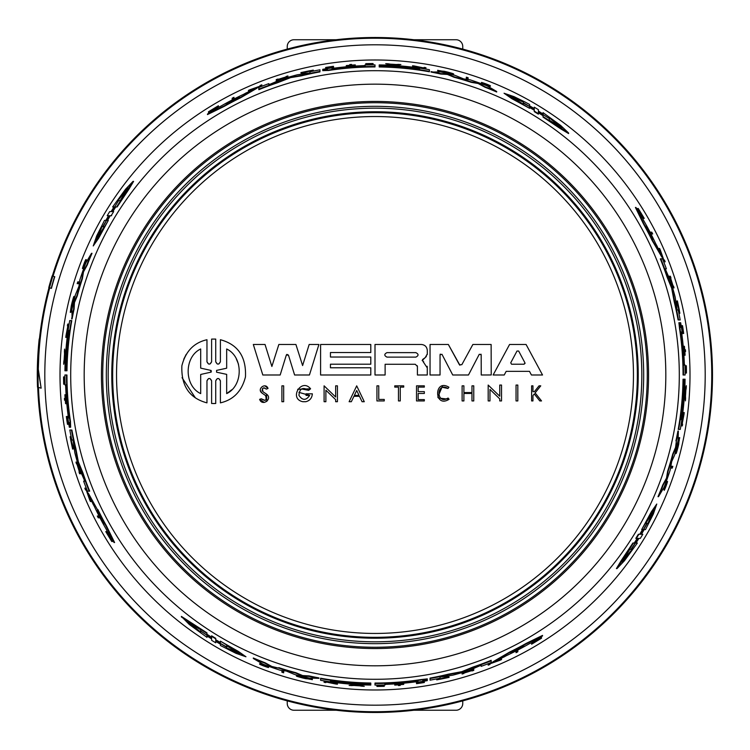 <?xml version="1.0" encoding="UTF-8"?>
<svg xmlns="http://www.w3.org/2000/svg" width="750" height="750" viewBox="0 0 750 750"><rect width="100%" height="100%" fill="white"/><g stroke="black" fill="none" stroke-linecap="round" stroke-linejoin="round"><path stroke-width="1.12" d="M517.819 400.931L516.047 400.931L516.047 385.059L517.819 385.059L517.819 400.931M516.047 385.059L517.819 385.059M200.691 368.128L200.691 348.975C184.041 356.784 183.938 385.8 200.691 393.609L200.691 374.456L210.769 372.206L210.769 370.378L200.691 368.128M210.769 372.206L211.444 371.822M211.266 370.575L210.769 370.378M216.572 370.397L216.572 372.188L226.669 374.372L226.669 393.609C243.328 385.697 243.431 356.887 226.669 348.975L226.669 368.212L216.572 370.397L226.669 368.212M211.613 339.084L215.728 339.084L215.728 361.791C217.266 364.847 218.822 364.847 220.397 361.781L220.397 339.722C238.022 344.484 246.375 356.869 245.466 376.894C241.819 391.2 233.456 399.853 220.397 402.863L220.397 380.803C218.831 377.738 217.275 377.738 215.728 380.803L215.728 403.5L211.613 403.5L211.613 380.784C210.047 377.738 208.5 377.738 206.962 380.784L206.962 402.863C189.384 398.175 181.031 385.8 181.884 365.728C185.55 351.366 193.912 342.694 206.962 339.722L206.962 361.791C208.491 364.847 210.037 364.847 211.613 361.791L211.613 339.084M206.962 361.791L208.528 363.994M210.009 364.003L211.613 361.791M195.422 397.913L182.044 377.691M183.713 359.316L186.159 354.422M211.613 380.784L210.009 378.581M208.537 378.591L206.962 380.784M200.691 348.975C184.041 356.775 183.938 385.809 200.691 393.609M216.572 372.188L226.669 374.372M226.669 393.609L231.656 389.822M238.5 364.209L236.316 358.875M215.728 361.791L217.312 364.003M218.784 364.012L220.397 361.781M220.397 339.722C238.022 344.494 246.375 356.878 245.466 376.894C241.819 391.191 233.466 399.853 220.397 402.863M220.397 380.803L218.794 378.581M217.322 378.591L215.728 380.803M214.35 403.566L213.45 403.566M461.822 364.706L472.866 344.484L491.128 344.484L491.231 374.962L481.247 374.991L481.172 354.759L479.259 354.291L468.478 374.991L452.728 374.991L441.956 354.291L440.044 354.759L440.044 374.991L430.05 374.991L430.05 344.484L448.35 344.484L459.394 364.706L461.822 364.706M448.35 344.484L459.919 365.25M440.278 354.094L440.044 354.759M491.231 374.962L481.247 374.991L481.172 354.759L479.259 354.291L468.478 374.991M481.172 354.759L480.975 354.159M309.159 344.484L318.928 344.484L309.441 374.991L294.6 374.991L288.45 355.097L286.312 355.097L280.172 374.991L262.809 374.991L253.322 344.484L265.041 344.484L271.875 366.459L278.841 344.484L295.922 344.484L302.606 365.559L309.159 344.484M271.875 366.459L278.841 344.484M294.6 374.991L288.45 355.097L286.95 354.394M286.688 354.544L286.312 355.097M421.359 344.484C424.959 344.831 426.938 346.809 427.303 350.428L427.303 353.897L425.269 357.572L422.578 359.531L423.038 361.519L427.275 367.913L427.275 374.991L417.413 374.991L417.413 366.431L415.275 364.284L385.116 364.284L385.116 374.991L375 374.991L375 344.484L421.359 344.484C424.959 344.831 426.938 346.809 427.303 350.428M415.275 364.284L385.116 364.284M417.413 366.431L417.309 365.775M415.875 357.113C418.762 355.631 418.762 354.131 415.875 352.631L386.972 352.631C384.084 354.122 384.084 355.622 386.972 357.113L415.875 357.113C418.762 355.631 418.762 354.131 415.875 352.631L386.972 352.631C384.084 354.122 384.084 355.622 386.972 357.113M423.038 361.519L423.722 361.809M427.172 366.291L427.275 367.913M426.347 356.494L422.128 360.553M427.303 353.897L427.172 354.731M320.587 344.484L370.791 344.484L370.791 352.547L330.45 352.547L330.45 357.028L370.791 357.028L370.791 364.2L330.45 364.2L330.45 367.781L370.791 367.781L370.791 374.991L320.587 374.991L320.587 344.484M370.791 352.547L330.45 352.547M370.791 364.2L330.45 364.2M526.087 344.484L542.531 374.991L531.431 374.991L529.481 371.344L506.175 371.344L504.234 374.991L493.134 374.991L509.569 344.484L526.087 344.484M518.672 351.047L516.994 351.047L510.722 362.831L511.556 364.219L524.109 364.219L524.944 362.831L518.672 351.047M525.028 363.506L524.944 362.831M529.481 371.344L506.175 371.344L504.234 374.991M516.994 351.047L510.722 362.831L511.556 364.219M309.656 395.409L306.038 395.409L306.038 393.816L312.347 393.816C312.009 398.053 309.834 400.688 305.822 401.709L302.794 401.709C288.544 398.681 301.453 377.559 310.584 388.791L308.663 390.328C302.747 386.794 299.503 388.481 298.95 395.381C302.522 400.631 306.094 400.641 309.656 395.409L298.922 392.362M308.663 390.328L301.556 388.959M297.666 389.288L310.584 388.791M306.038 393.816L312.347 393.816M499.744 396.225L499.744 385.059L501.525 385.059L501.525 400.931L499.744 400.931L499.744 398.869L489.975 389.438L489.975 400.931L488.184 400.931L488.184 385.059L499.744 396.225L488.184 385.059M499.744 385.059L501.525 385.059M335.653 385.837L337.425 385.837L337.425 401.709L335.653 401.709L335.653 399.647L325.884 390.216L325.884 401.709L324.094 401.709L324.094 385.837L335.653 397.003L335.653 385.837L337.425 385.837M335.653 399.647L325.884 390.216M359.475 396.291L353.925 396.291L351.337 401.709L349.116 401.709L356.7 385.847L364.284 401.709L362.062 401.709L359.475 396.291M349.116 401.709L356.7 385.847L364.284 401.709M359.034 395.372L356.7 390.497L354.366 395.372L359.034 395.372L354.366 395.372M471.975 400.931L471.975 393.459L463.903 393.459L463.903 400.931L462.113 400.931L462.113 385.837L463.903 385.837L463.903 392.559L471.975 392.559L471.975 385.837L473.766 385.837L473.766 400.931L471.975 400.931M471.975 385.837L473.766 385.837M463.903 392.559L471.975 392.559M462.113 385.837L463.903 385.837M424.331 385.837L424.331 387.113L418.153 387.113L418.153 391.613L424.331 391.613L424.331 393.459L418.153 393.459L418.153 399.6L424.331 399.6L424.331 400.931L416.522 400.931L416.522 385.837L424.331 385.837L416.522 385.837M418.153 399.6L424.331 399.6M418.153 391.613L424.331 391.613M264.966 385.894L268.022 388.444L266.353 389.109C262.978 387.122 261.872 388.012 263.053 391.791L266.484 394.088L266.803 401.428M264.244 402.431L259.622 399.328L261.253 398.784C265.509 401.541 266.944 400.463 265.575 395.55L262.022 393.075L260.4 390.628M265.575 395.55L262.022 393.075C256.434 388.959 265.688 382.031 268.022 388.444M266.484 394.088C273.075 398.812 262.238 406.903 259.622 399.328L261.253 398.784L265.162 400.444M266.409 399.291L266.737 397.331M266.353 389.109L263.953 387.741M262.781 388.303L262.275 388.988M262.078 390.197L263.053 391.791M534.394 391.669L539.053 385.837L540.759 385.837L535.116 392.897L541.538 400.931L539.794 400.931L534.272 393.956L532.959 395.587L532.959 400.931L531.619 400.931L531.619 385.837L532.959 385.837L532.959 391.669L534.394 391.669L532.959 391.669M531.619 385.837L532.959 385.837M534.272 393.956L532.959 395.587M539.053 385.837L540.759 385.837L535.116 392.897L541.538 400.931M445.5 399.262L448.125 398.053L449.1 399.272C434.034 408.853 433.678 378.103 448.912 387.216L447.975 388.463C435.863 381.216 436.144 405.666 448.125 398.053L449.1 399.272L438.337 397.997M448.912 387.216L447.975 388.463L442.913 387.422M437.784 397.2L442.538 385.903M403.716 385.837L403.716 387.113L400.256 387.113L400.256 400.931L398.466 400.931L398.466 387.113L394.753 387.113L394.753 385.837L403.716 385.837L394.753 385.837M376.931 385.837L378.759 385.837L378.759 399.441L384.244 399.441L384.244 400.931L376.931 400.931L376.931 385.837L378.759 385.837M378.759 399.441L384.244 399.441M281.897 401.709L281.897 385.837L283.669 385.837L283.669 401.709L281.897 401.709M281.897 385.837L283.669 385.837M375 633.45A258.45 258.45 0 0 0 598.828 245.766A258.45 258.45 0 0 0 151.172 245.766A258.45 258.45 0 0 0 375 633.45M686.006 373.059L685.219 373.059A310.219 310.219 0 0 0 685.2 371.241L686.362 371.241A311.381 311.381 0 0 0 686.25 365.747L686.325 365.747A311.456 311.456 0 0 1 686.456 373.059L685.669 373.059A310.669 310.669 0 0 0 685.65 371.241M685.913 371.241A310.931 310.931 0 0 0 685.8 365.747L686.25 365.747M651.788 232.172A311.456 311.456 0 0 1 652.697 233.953L651.769 233.953A310.631 310.631 0 0 0 650.85 232.172L651.788 232.172M652.191 233.953L651.262 233.953A310.172 310.172 0 0 0 650.344 232.172L650.85 232.172M661.725 256.866L652.106 240.422A308.053 308.053 0 0 0 643.453 223.903L635.419 207.459L635.953 207.459A310.097 310.097 0 0 1 642.759 218.569L643.669 220.509A309.909 309.909 0 0 1 655.781 243.816L656.887 245.756A310.097 310.097 0 0 1 661.725 256.866L652.603 240.422A308.503 308.503 0 0 0 643.978 223.903L635.953 207.459M643.453 223.903L643.978 223.903M652.106 240.422L652.603 240.422M648.403 231.328L652.791 238.444A309.534 309.534 0 0 0 646.256 225.881L648.403 231.328M642.347 217.031A310.519 310.519 0 0 0 641.494 215.597L638.822 210.938A310.669 310.669 0 0 0 637.753 209.231L641.672 214.884L638.203 208.453A311.456 311.456 0 0 1 639.3 210.197L643.434 217.031A311.456 311.456 0 0 1 644.222 218.381L643.303 218.381A310.669 310.669 0 0 0 642.516 217.031L642.872 217.031A310.969 310.969 0 0 0 642.019 215.597L638.822 210.938M641.494 215.597L642.019 215.597M643.706 218.381L642.788 218.381A310.219 310.219 0 0 0 641.991 217.031L642.516 217.031M642.788 218.381L643.303 218.381M119.513 200.672L120.731 200.672M118.969 200.672L120.187 200.672L127.988 187.847L117.356 200.672L118.575 200.672L111.675 211.603L118.575 200.672M114.234 208.266L112.256 211.603L113.662 211.603L111.131 215.709L109.744 215.709L106.988 220.388L108.328 220.388L93.244 245.944L96.684 235.922L104.513 220.388L105.844 220.388L108.581 215.709L107.194 215.709L109.688 211.603L111.084 211.603L114.019 206.953L112.641 206.953L125.569 189.225L133.012 181.387L116.588 206.953L115.2 206.953M108.712 216.562L102.722 226.659L101.569 226.659L96.291 239.484L104.241 226.659L103.087 226.659L108.6 216.562M107.016 220.388L107.597 219.122M104.747 226.659L103.603 226.659M113.662 211.603L111.131 215.709M133.012 181.387L133.594 181.387L128.859 189.281L117.122 206.953L115.744 206.953L112.791 211.603M117.122 206.953L116.588 206.953M114.553 206.953L112.641 206.953M110.213 211.603L111.619 211.603M651.262 233.953L651.769 233.953M653.119 239.278L652.612 238.444M650.794 235.434A309.084 309.084 0 0 0 647.372 228.891M639.309 211.444L637.669 208.453L638.203 208.453M638.297 210.938A310.219 310.219 0 0 0 637.219 209.231L637.753 209.231M127.988 188.212L117.9 200.672M101.569 226.659L102.722 226.659M102.084 226.659L96.722 239.119M111.656 215.709L110.269 215.709L107.513 220.388M93.244 245.944L98.644 238.209L108.328 220.388M109.106 215.709L107.719 215.709M679.725 319.95L678.094 319.95A308.053 308.053 0 0 0 674.194 301.65L671.672 288.169L667.097 277.134A308.053 308.053 0 0 0 660.309 258.834L662.522 258.834A310.097 310.097 0 0 1 666.366 268.819L665.231 268.819L670.678 281.512A310.097 310.097 0 0 1 675.206 297.262L677.119 309.956L678.206 309.956A310.097 310.097 0 0 1 680.175 319.95L678.553 319.95A308.503 308.503 0 0 0 674.663 301.65L672.141 288.169L667.575 277.134A308.503 308.503 0 0 0 660.797 258.834M667.097 277.134L667.575 277.134M674.194 301.65L674.663 301.65M91.519 253.303L92.006 253.303A308.053 308.053 0 0 0 87.253 265.022L83.503 271.866L82.35 278.831A308.053 308.053 0 0 0 77.278 295.912L74.447 302.597L74.072 309.15A308.053 308.053 0 0 0 72.103 318.919L71.916 309.431A310.097 310.097 0 0 1 75.506 294.581L78.947 286.303L79.763 280.153A310.097 310.097 0 0 1 85.912 262.791L91.519 253.303A308.503 308.503 0 0 0 86.766 265.022L83.025 271.866L81.872 278.831A308.503 308.503 0 0 0 76.809 295.912L73.978 302.597L73.612 309.15A308.503 308.503 0 0 0 71.644 318.919M74.447 302.597L73.978 302.597M77.278 295.912L76.809 295.912M82.35 278.831L81.872 278.831M83.503 271.866L83.025 271.866M87.253 265.022L86.766 265.022M665.878 268.819L664.753 268.819M629.822 549.309L622.022 562.134L632.653 549.309L631.434 549.309L638.334 538.387L631.031 549.309L629.822 549.309M622.013 561.769L632.1 549.309M630.487 549.309L629.278 549.309M637.341 539.222L634.772 543.028L637.753 538.387L636.347 538.387L638.878 534.272L640.266 534.272L643.013 529.594L641.681 529.594L656.766 504.037L653.325 514.059L645.497 529.594L644.166 529.594L641.428 534.272L642.816 534.272L640.322 538.387L638.925 538.387L635.991 543.028L637.359 543.028L624.441 560.756L616.997 568.594L633.422 543.028L634.8 543.028M645.253 523.331L646.406 523.331M645.769 523.331L646.922 523.331L640.856 534.253L647.288 523.331L648.431 523.331L653.747 510.506L645.769 523.331M647.288 523.331L648.431 523.331M647.925 523.331L653.288 510.862M616.997 568.594L616.416 568.594L621.15 560.7L632.888 543.028L634.266 543.028L637.219 538.387M632.888 543.028L633.422 543.028M635.447 543.028L637.359 543.028M639.788 538.387L638.391 538.387M640.903 534.272L642.291 534.272M658.491 496.678L658.003 496.678A308.053 308.053 0 0 0 662.756 484.959L666.497 478.125L667.659 471.15A308.053 308.053 0 0 0 672.731 454.069L675.562 447.394L676.397 440.831A308.503 308.503 0 0 0 678.366 431.062L678.094 440.55A310.097 310.097 0 0 1 674.494 455.4L671.691 461.541L670.247 469.828A310.097 310.097 0 0 1 664.097 487.191L658.491 496.678A308.503 308.503 0 0 0 663.244 484.959L666.975 478.125L668.137 471.15A308.503 308.503 0 0 0 673.2 454.069L676.022 447.394L676.397 440.831M672.731 454.069L673.2 454.069M666.497 478.125L666.975 478.125M667.659 471.15L668.137 471.15M662.756 484.959L663.244 484.959M681.45 334.116C680.981 331.228 680.897 331.228 681.216 334.116A308.925 308.925 0 0 1 683.7 363.019C683.878 365.916 683.962 365.916 683.934 363.019A309.159 309.159 0 0 0 681.45 334.116C680.981 331.228 680.897 331.228 681.216 334.116L681.45 334.116M684.375 364.884L684.938 364.884A310.097 310.097 0 0 1 685.106 374.991L683.053 374.991A308.053 308.053 0 0 0 679.547 328.631L678.9 322.697L679.538 322.697L680.616 327.413L680.662 322.716A310.097 310.097 0 0 1 682.191 332.578L681.909 334.725A309.534 309.534 0 0 1 684.375 364.884L684.487 364.884M683.503 374.991A308.503 308.503 0 0 0 679.997 328.631L679.359 322.697M680.7 419.55L680.934 419.55A309.159 309.159 0 0 0 684.131 379.2L684.506 379.2A309.534 309.534 0 0 1 681.309 419.55L681.506 419.55A309.722 309.722 0 0 0 684.694 379.2L685.078 379.2A310.097 310.097 0 0 1 680.288 429.403L678.666 429.403A308.503 308.503 0 0 0 683.475 379.2L683.897 379.2A308.925 308.925 0 0 1 680.7 419.55L680.934 419.55M678.666 429.403L678.206 429.403A308.053 308.053 0 0 0 683.025 379.2L683.475 379.2M677.559 447.197C673.8 461.466 676.078 448.472 678.619 439.406L676.594 451.266M678.881 439.406A310.631 310.631 0 0 0 679.256 437.653L678.722 444.178A311.503 311.503 0 0 1 678.019 447.197L675.497 453.731M678.019 447.197C674.269 461.466 676.538 448.472 679.078 439.406M683.306 414.347L681.019 425.906L683.756 414.347L683.166 414.347A310.669 310.669 0 0 0 683.391 412.566L683.775 412.566M682.153 424.116L684.009 414.347A311.503 311.503 0 0 0 684.225 412.566L682.941 412.566A310.219 310.219 0 0 1 682.716 414.347L683.166 414.347M681.994 424.116L682.603 424.116A311.503 311.503 0 0 1 682.312 425.906L681.469 425.906M685.763 390.956L685.491 395.625A311.166 311.166 0 0 0 685.763 390.956M685.425 400.884L684.684 393.291L686.316 385.706A311.503 311.503 0 0 1 686.231 387.928L685.828 390.525A311.212 311.212 0 0 1 685.509 396.066L685.603 398.663A311.503 311.503 0 0 1 685.425 400.884L685.134 393.291L686.316 385.706M666.75 481.969L667.519 481.491L666.562 483.516C669.272 476.887 665.691 487.884 664.209 490.369L666.281 483.516M664.012 489.619L664.209 490.369M664.65 487.931L664.922 486.947M663.947 489.675L666.816 481.969M672.816 466.322A311.503 311.503 0 0 1 672.263 468.103L671.391 468.103A310.669 310.669 0 0 0 671.944 466.322L672.816 466.322M671.391 468.103L670.922 468.103A310.219 310.219 0 0 0 671.475 466.322L672.337 466.322M671.475 466.322L671.944 466.322M378.759 685.894A310.931 310.931 0 0 0 384.244 685.781L384.244 686.316A311.456 311.456 0 0 1 376.931 686.447L376.931 685.65A310.669 310.669 0 0 0 378.759 685.641L378.759 686.353A311.381 311.381 0 0 0 384.244 686.231M376.931 685.997L376.931 685.2A310.219 310.219 0 0 0 378.759 685.181L378.759 685.641M398.466 685.116L398.466 684.834A310.734 310.734 0 0 1 394.753 685.097L394.753 685.031A310.669 310.669 0 0 0 403.716 684.328L403.716 684.394A310.734 310.734 0 0 1 400.256 684.694L400.256 684.975M403.716 684.328L403.716 683.878A310.219 310.219 0 0 1 394.753 684.581L394.753 685.031M400.256 684.694L400.256 685.425A311.456 311.456 0 0 1 398.466 685.566L398.466 684.834M532.959 642.337A310.519 310.519 0 0 0 534.394 641.484L539.053 638.278A310.219 310.219 0 0 0 540.759 637.209L535.116 641.653L541.538 638.184A311.456 311.456 0 0 1 539.794 639.281L532.959 643.425A311.456 311.456 0 0 1 531.619 644.212L531.619 643.294A310.669 310.669 0 0 0 532.959 642.506L532.959 642.863A310.969 310.969 0 0 0 534.394 642.009L539.053 638.812A310.669 310.669 0 0 0 540.759 637.744M539.053 638.278L539.053 638.812M534.394 641.484L534.394 642.009M531.619 643.688L531.619 642.769A310.219 310.219 0 0 0 532.959 641.981L532.959 642.506M531.619 642.769L531.619 643.294M418.153 682.716L418.153 682.95A310.969 310.969 0 0 0 424.331 682.022L424.331 682.125A311.072 311.072 0 0 1 418.153 683.053L418.153 683.372A311.391 311.391 0 0 0 424.331 682.444L424.331 682.519A311.456 311.456 0 0 1 416.522 683.672L416.522 682.875A310.669 310.669 0 0 0 424.331 681.712L424.331 681.788A310.734 310.734 0 0 1 418.153 682.716L418.153 682.95M416.522 683.212L416.522 682.416A310.219 310.219 0 0 0 424.331 681.262L424.331 681.712M463.903 673.088L463.903 673.491A311.456 311.456 0 0 1 462.113 674.025L462.113 673.2A310.669 310.669 0 0 0 463.903 672.666L463.903 673.031A311.016 311.016 0 0 0 471.975 670.509L471.975 670.134A310.669 310.669 0 0 0 473.766 669.544L473.766 670.378A311.456 311.456 0 0 1 471.975 670.969L471.975 670.556A311.062 311.062 0 0 1 463.903 673.088M471.975 670.509L471.975 669.666A310.219 310.219 0 0 0 473.766 669.066L473.766 669.544M488.184 664.669L488.184 663.778L499.744 659.616L499.744 658.978A310.172 310.172 0 0 0 501.525 658.191L501.525 659.597A311.456 311.456 0 0 1 499.744 660.375L489.975 663.806L489.975 664.453A311.456 311.456 0 0 1 488.184 665.156L488.184 664.266L499.744 660.112L499.744 659.466A310.631 310.631 0 0 0 501.525 658.688M499.744 658.978L499.744 659.466M499.744 659.616L499.744 660.112M488.184 663.778L488.184 664.266M436.725 679.866L448.912 676.35L447.975 677.109C435.984 680.016 436.031 680.175 448.125 677.587L436.725 679.866L448.912 676.809M440.072 678.938L449.1 677.419M448.125 677.128L448.125 677.587C436.031 680.175 435.984 680.016 447.975 677.109M516.047 652.181L516.047 651.75A310.631 310.631 0 0 0 517.819 650.841L517.819 651.778A311.456 311.456 0 0 1 516.047 652.688L516.047 651.75M415.875 681.441C418.762 680.962 418.762 680.887 415.875 681.206A308.925 308.925 0 0 1 386.972 683.691C384.084 683.869 384.084 683.944 386.972 683.925A309.159 309.159 0 0 0 415.875 681.441C418.762 680.962 418.762 680.887 415.875 681.206L415.875 681.441M426.619 679.763L427.275 680.231M423.038 680.513L427.275 680.653A310.097 310.097 0 0 1 417.413 682.172L415.275 681.9A309.534 309.534 0 0 1 385.116 684.366L385.116 684.478M427.294 679.8L427.275 680.278M422.578 680.597L427.303 679.528L427.303 678.881L421.359 679.538L427.303 679.341M385.116 684.366L385.116 684.928A310.097 310.097 0 0 1 375 685.087L375 683.044A308.053 308.053 0 0 0 421.359 679.538M375 683.494A308.503 308.503 0 0 0 421.359 679.988M73.331 441.947L72.881 440.025L71.803 440.025A310.097 310.097 0 0 1 69.825 430.031L71.456 430.031A308.503 308.503 0 0 0 75.347 448.341L77.869 461.812L82.434 472.856A308.503 308.503 0 0 0 89.203 491.156L87.478 491.156A310.097 310.097 0 0 1 83.644 481.163L84.778 481.163L79.331 468.469A310.097 310.097 0 0 1 74.803 452.719L73.331 441.947M84.122 481.163L85.256 481.163M70.284 430.031L71.916 430.031A308.053 308.053 0 0 0 75.816 448.341L78.338 461.812L82.912 472.856A308.053 308.053 0 0 0 89.691 491.156L89.203 491.156M68.559 415.866C69.028 418.753 69.103 418.753 68.794 415.866A308.925 308.925 0 0 1 66.309 386.962C66.122 384.066 66.047 384.066 66.075 386.962A309.159 309.159 0 0 0 68.559 415.866C69.028 418.753 69.103 418.753 68.794 415.866L68.559 415.866M69.488 423.028L69.337 427.266A310.097 310.097 0 0 1 67.819 417.403L68.1 415.256A309.534 309.534 0 0 1 65.634 385.097L65.522 385.097M65.634 385.097L65.072 385.097A310.097 310.097 0 0 1 64.903 374.991L66.506 374.991A308.503 308.503 0 0 0 70.003 421.35L70.65 427.284L69.394 422.569M70.237 426.609L69.722 427.266M93.112 504.225A310.097 310.097 0 0 1 88.284 493.116L97.397 509.559A308.503 308.503 0 0 0 106.031 526.078L114.056 542.522A310.097 310.097 0 0 1 107.25 531.413L106.341 529.472A309.909 309.909 0 0 1 94.228 506.166L93.112 504.225M97.397 509.559L88.284 493.116M103.744 524.1L101.606 518.653L97.219 511.547A309.534 309.534 0 0 0 103.744 524.1L103.922 524.1M99.216 514.547A309.084 309.084 0 0 0 102.628 521.091M96.891 510.703L97.387 511.547M370.791 683.888A308.925 308.925 0 0 1 330.45 680.681L330.45 680.925A309.159 309.159 0 0 0 370.791 684.122L370.791 684.497A309.534 309.534 0 0 1 330.45 681.3L330.45 681.487A309.722 309.722 0 0 0 370.791 684.684L370.791 685.059A310.097 310.097 0 0 1 320.587 680.278L320.587 678.656A308.503 308.503 0 0 0 370.791 683.466L370.791 683.888M320.587 678.656L320.587 678.197A308.053 308.053 0 0 0 370.791 683.016L370.791 683.466M253.322 658.481L253.322 657.984A308.053 308.053 0 0 0 265.041 662.747L271.875 666.487L278.841 668.119A308.503 308.503 0 0 0 295.922 673.181L302.606 676.013L309.159 676.388A308.503 308.503 0 0 0 318.928 678.356L309.441 678.084A310.097 310.097 0 0 1 294.6 674.484L286.312 671.044L280.172 670.237A310.097 310.097 0 0 1 262.809 664.078L253.322 658.481A308.503 308.503 0 0 0 265.041 663.225L271.875 666.966L278.841 668.119M271.875 666.487L271.875 666.966M265.041 662.747L265.041 663.225M98.222 517.809A311.456 311.456 0 0 1 97.312 516.028L98.241 516.028A310.631 310.631 0 0 0 99.159 517.809L98.222 517.809M97.819 516.028L98.747 516.028A310.172 310.172 0 0 0 99.666 517.809L99.159 517.809M70.125 436.706L73.65 448.903L72.891 447.966C69.975 435.975 69.816 436.022 72.403 448.116L70.125 436.706L73.181 448.903M71.053 440.062L72.572 449.091M85.322 488.175L86.212 488.175L89.887 499.734L90.525 499.734A310.631 310.631 0 0 0 91.312 501.516L90.403 501.516A311.456 311.456 0 0 1 89.616 499.734L86.194 489.966L85.547 489.966A311.456 311.456 0 0 1 84.834 488.175L85.734 488.175L89.887 499.734M86.212 488.175L85.734 488.175M86.681 489.966L86.025 489.966M79.022 471.956L79.434 471.956A311.062 311.062 0 0 1 76.913 463.894L76.5 463.894A311.456 311.456 0 0 1 75.975 462.094L76.8 462.094A310.669 310.669 0 0 0 77.325 463.894L76.959 463.894A311.016 311.016 0 0 0 79.491 471.956L79.856 471.956A310.669 310.669 0 0 0 80.456 473.756L79.622 473.756A311.456 311.456 0 0 1 79.022 471.956M79.491 471.956L80.334 471.956A310.219 310.219 0 0 0 80.925 473.756L80.456 473.756M77.428 463.894A310.566 310.566 0 0 0 79.959 471.956M66.778 416.503L67.575 416.503A310.219 310.219 0 0 0 68.737 424.322L68.213 424.322A310.734 310.734 0 0 1 67.275 418.144L67.041 418.144A310.969 310.969 0 0 0 67.969 424.322L67.472 424.322A311.456 311.456 0 0 1 66.328 416.503L67.125 416.503A310.669 310.669 0 0 0 68.278 424.322M67.875 424.322A311.072 311.072 0 0 1 66.947 418.144L66.619 418.144A311.391 311.391 0 0 0 67.547 424.322M107.653 532.95A310.519 310.519 0 0 0 108.506 534.384L111.188 539.044A310.669 310.669 0 0 0 112.247 540.75L108.338 535.097L111.806 541.528A311.456 311.456 0 0 1 110.709 539.784L106.575 532.95A311.456 311.456 0 0 1 105.788 531.6L106.697 531.6A310.669 310.669 0 0 0 107.494 532.95L107.138 532.95A310.969 310.969 0 0 0 107.981 534.384L111.188 539.044M108.506 534.384L107.981 534.384M106.303 531.6L107.222 531.6A310.219 310.219 0 0 0 108.009 532.95L107.494 532.95M107.222 531.6L106.697 531.6M283.669 671.456L283.669 672.797A311.503 311.503 0 0 1 281.897 672.253L281.897 670.903A310.219 310.219 0 0 0 283.669 671.456L283.669 672.328M281.897 671.381A310.669 310.669 0 0 0 283.669 671.934M64.969 394.744L65.419 394.744A310.219 310.219 0 0 0 66.122 403.706L65.597 403.706A310.734 310.734 0 0 1 65.297 400.247L64.566 400.247A311.456 311.456 0 0 1 64.425 398.447L65.156 398.447A310.734 310.734 0 0 1 64.894 394.744L64.969 394.744A310.669 310.669 0 0 0 65.663 403.706M64.003 376.922L64.791 376.922A310.219 310.219 0 0 0 64.809 378.741L63.647 378.741A311.381 311.381 0 0 0 63.759 384.234L63.684 384.234A311.456 311.456 0 0 1 63.553 376.922L64.341 376.922A310.669 310.669 0 0 0 64.359 378.741M261.253 664.453L265.575 666.291L260.316 663.45L268.022 666.319L268.022 666.806L263.053 665.119L268.509 667.509L268.022 666.731M260.316 663.938L268.022 666.806M266.784 666.872L265.575 666.291M266.484 666.272L266.484 666.553C273.103 669.253 262.116 665.672 259.622 664.2L259.622 663.713L260.372 664.003M259.622 664.2L261.253 664.819M349.116 685.416L356.7 684.666L364.284 686.306A311.503 311.503 0 0 1 362.062 686.222L359.475 685.819A311.212 311.212 0 0 1 353.925 685.491L351.337 685.594A311.503 311.503 0 0 1 349.116 685.416L356.7 685.116L364.284 686.306M356.7 685.359L354.366 685.472A311.166 311.166 0 0 0 359.034 685.753L356.7 685.359M335.653 683.288L324.094 681L335.653 683.747L335.653 682.706A310.219 310.219 0 0 0 337.425 682.922L337.425 683.766M335.653 683.156A310.669 310.669 0 0 0 337.425 683.381L337.425 684.216A311.503 311.503 0 0 1 335.653 683.991L325.884 681.984L325.884 682.594A311.503 311.503 0 0 1 324.094 682.303L324.094 681.459M302.794 677.541C288.525 673.781 301.528 676.069 310.584 678.6L298.725 676.584M310.584 678.872A310.631 310.631 0 0 0 312.347 679.237L305.822 678.713A311.503 311.503 0 0 1 302.794 678.009L296.269 675.478M302.794 678.009C288.525 674.25 301.528 676.528 310.584 679.069M306.038 678.047L306.038 678.337A311.081 311.081 0 0 0 312.347 679.697M210.769 637.856L200.691 631.022L210.769 637.744M208.275 635.766L206.962 634.753M200.691 631.022L200.691 629.803L187.856 622.003L200.691 632.634L200.691 631.425M245.953 656.747L238.219 651.347L220.397 641.147L245.944 656.784L235.931 653.306L220.397 645.487L220.397 644.156L215.728 641.409L215.728 642.797L211.613 640.312L211.613 638.906L206.962 635.972L206.962 637.35L189.244 624.431L181.397 616.406L206.962 632.878L206.962 634.791L211.613 637.734L211.613 635.803L215.728 638.334L215.728 640.256L219.131 642.394M226.669 646.903L215.747 640.847L226.669 647.278L226.669 648.422L239.494 653.738L226.669 645.759L226.669 646.903M226.669 645.244L226.669 646.397M226.669 647.278L226.669 648.422M226.669 647.906L239.128 653.269M220.397 643.003L220.397 641.672M215.728 638.334L215.728 639.722L220.397 642.488M211.613 636.337L215.728 638.859M206.962 632.878L206.962 634.256L211.613 637.209M529.481 643.65A309.909 309.909 0 0 1 506.175 655.772L504.234 656.878A310.097 310.097 0 0 1 493.134 661.706L509.569 652.594A308.503 308.503 0 0 0 526.087 643.959L542.531 635.944A310.097 310.097 0 0 1 531.431 642.75L529.481 643.65M493.134 661.706L509.569 652.097A308.053 308.053 0 0 0 526.087 643.444L542.531 635.409L542.531 635.944M526.087 643.444L526.087 643.959M516.994 649.256L511.556 652.781A309.534 309.534 0 0 0 524.109 646.247L516.994 649.256M481.172 665.869L481.172 664.744M481.172 666.347L481.172 665.222L468.478 670.669A310.097 310.097 0 0 1 452.728 675.188L440.044 677.109L440.044 678.197A310.097 310.097 0 0 1 430.05 680.166L430.05 678.544A308.503 308.503 0 0 0 448.35 674.644L461.822 672.131L472.866 667.556A308.503 308.503 0 0 0 491.166 660.788L491.166 662.512A310.097 310.097 0 0 1 481.172 666.347M430.05 679.706L430.05 678.084A308.053 308.053 0 0 0 448.35 674.184L461.822 671.663L472.866 667.087A308.053 308.053 0 0 0 491.166 660.3L491.166 660.788M472.866 667.087L472.866 667.556M71.344 320.578L71.794 320.578A308.053 308.053 0 0 0 66.984 370.781L66.112 370.781A308.925 308.925 0 0 1 69.309 330.441L69.075 330.441A309.159 309.159 0 0 0 65.878 370.781L65.494 370.781A309.534 309.534 0 0 1 68.691 330.441L68.503 330.441A309.722 309.722 0 0 0 65.306 370.781L64.931 370.781A310.097 310.097 0 0 1 69.713 320.578L71.344 320.578A308.503 308.503 0 0 0 66.534 370.781M278.841 667.65A308.053 308.053 0 0 0 295.275 672.544A308.053 308.053 0 0 0 295.922 672.722L295.922 673.181M295.922 672.722L302.606 675.553L309.159 675.919A308.053 308.053 0 0 0 318.928 677.897L318.928 678.356M309.159 675.919L309.159 676.388M635.775 541.716L637.322 539.259M642.984 529.594L642.403 530.859M636.347 538.387L635.812 538.387L638.353 534.272L639.741 534.272L642.497 529.594M638.353 534.272L638.878 534.272M656.766 504.037L651.366 511.772L641.681 529.594M675.938 440.831A308.053 308.053 0 0 0 677.906 431.062L678.366 431.062M679.772 323.372L680.288 322.716M683.7 363.019C683.878 365.916 683.962 365.916 683.934 363.019L683.7 363.019M678.75 441.328L676.809 450.863L679.237 440.334A311.166 311.166 0 0 1 678.431 443.953L678.347 443.953A311.081 311.081 0 0 0 679.716 437.653M676.866 449.241L678.169 443.953M666.891 483.206L666.3 484.425M538.556 639.291L541.538 637.65L541.538 638.184M462.113 673.556L462.113 672.731A310.219 310.219 0 0 0 463.903 672.197L463.903 672.666M463.903 672.562A310.566 310.566 0 0 0 471.975 670.031M489.975 663.319L489.975 663.966M516.047 651.244A310.172 310.172 0 0 0 517.819 650.334L517.819 650.841M70.65 427.284L70.462 421.35A308.053 308.053 0 0 1 66.956 374.991L66.506 374.991M386.972 683.691C384.084 683.869 384.084 683.944 386.972 683.925L386.972 683.691M82.912 472.856L82.434 472.856M75.816 448.341L75.347 448.341M66.309 386.962C66.122 384.066 66.047 384.066 66.075 386.962L66.309 386.962M97.903 509.559A308.053 308.053 0 0 0 106.547 526.078L106.031 526.078M106.547 526.078L114.591 542.522L114.056 542.522M98.747 516.028L98.241 516.028M72.891 447.966C69.975 435.975 69.816 436.022 72.403 448.116L72.872 448.116M91.013 499.734A310.172 310.172 0 0 0 91.8 501.516L91.312 501.516M76.444 462.094L77.269 462.094A310.219 310.219 0 0 0 77.794 463.894L77.325 463.894M110.7 538.538L112.341 541.528L111.806 541.528M111.712 539.044A310.219 310.219 0 0 0 112.781 540.75L112.247 540.75M64.097 378.741A310.931 310.931 0 0 0 64.209 384.234L63.759 384.234M262.059 664.631L263.053 664.913M308.663 678.731L299.128 676.791L309.656 679.219A311.166 311.166 0 0 1 306.038 678.422L306.038 678.337M300.75 676.856L306.038 678.159M181.397 616.978L206.962 633.413M215.728 640.884L215.728 642.272M188.222 622.003L200.691 632.091M206.962 635.438L206.962 637.35M211.613 639.778L211.613 638.381M200.691 630.478L200.691 629.259M509.569 652.097L509.569 652.594M514.556 650.775A309.084 309.084 0 0 0 521.109 647.362M510.722 653.109L511.556 652.603M679.875 313.275L676.359 301.078L677.119 302.016C680.034 314.006 680.194 313.959 677.606 301.866L679.875 313.275L676.828 301.078M678.947 309.919L677.428 300.9M72.45 302.784C76.209 288.516 73.931 301.509 71.391 310.575L73.2 299.119L70.772 309.647A311.166 311.166 0 0 1 71.569 306.028L71.662 306.028A311.081 311.081 0 0 0 70.294 312.338L71.288 305.803A311.503 311.503 0 0 1 71.991 302.784L74.513 296.25M71.259 308.653L73.416 298.716M73.144 300.741L71.831 306.028M71.991 302.784C75.741 288.516 73.463 301.509 70.931 310.575M677.137 301.866L677.606 301.866C680.194 313.959 680.034 314.006 677.119 302.016M71.119 310.575A310.631 310.631 0 0 0 70.753 312.338L70.294 312.338M683.231 333.478L682.434 333.478A310.219 310.219 0 0 0 681.272 325.659L681.797 325.659A310.734 310.734 0 0 1 682.725 331.837L682.969 331.837A310.969 310.969 0 0 0 682.041 325.659L682.528 325.659A311.456 311.456 0 0 1 683.681 333.478L682.884 333.478A310.669 310.669 0 0 0 681.731 325.659M682.134 325.659A311.072 311.072 0 0 1 683.062 331.837L683.391 331.837A311.391 311.391 0 0 0 682.463 325.659M66.703 335.634L68.991 324.075L66.253 335.634L67.294 335.634A310.219 310.219 0 0 0 67.069 337.416L66.234 337.416M66.834 335.634A310.669 310.669 0 0 0 66.619 337.416L65.775 337.416A311.503 311.503 0 0 1 66 335.634L67.856 325.875M68.016 325.875L67.397 325.875A311.503 311.503 0 0 1 67.697 324.075L68.541 324.075M685.041 355.238L684.591 355.238A310.219 310.219 0 0 0 683.888 346.275L684.412 346.275A310.734 310.734 0 0 1 684.712 349.734L685.434 349.734A311.456 311.456 0 0 1 685.575 351.534L684.853 351.534A310.734 310.734 0 0 1 685.106 355.238L685.041 355.238A310.669 310.669 0 0 0 684.338 346.275M64.172 359.466A311.212 311.212 0 0 1 64.5 353.916L64.406 351.328A311.503 311.503 0 0 1 64.584 349.097L64.875 356.691L63.684 364.275A311.503 311.503 0 0 1 63.769 362.053L64.172 359.466M64.584 349.097L65.325 356.691L63.684 364.275M64.247 359.025L64.519 354.356A311.166 311.166 0 0 0 64.247 359.025M664.688 261.806L663.797 261.806L659.484 250.247A310.631 310.631 0 0 0 658.697 248.475L659.606 248.475A311.456 311.456 0 0 1 660.394 250.247L663.816 260.016L664.462 260.016A311.456 311.456 0 0 1 665.166 261.806L664.275 261.806L660.122 250.247L659.484 250.247M659.625 250.247L660.122 250.247M663.797 261.806L664.275 261.806M663.328 260.016L663.975 260.016M85.537 261.244L83.7 265.556L86.541 260.306L83.672 268.012L84.872 263.044L82.491 268.491L83.259 268.012M86.053 260.306L83.194 268.012M83.119 266.775L83.7 265.556M658.987 250.247A310.172 310.172 0 0 0 658.2 248.475L658.697 248.475M85.359 262.05L85.078 263.044M83.728 266.466L83.447 266.466C80.738 273.094 84.319 262.097 85.791 259.613L85.181 261.244M85.997 260.363L86.278 259.613L85.791 259.613M670.978 278.025L670.575 278.025A311.062 311.062 0 0 1 673.097 286.088L673.509 286.088A311.456 311.456 0 0 1 674.034 287.887L673.209 287.887A310.669 310.669 0 0 0 672.684 286.088L673.05 286.088A311.016 311.016 0 0 0 670.519 278.025L670.153 278.025A310.669 310.669 0 0 0 669.553 276.225L670.388 276.225A311.456 311.456 0 0 1 670.978 278.025M670.519 278.025L669.675 278.025A310.219 310.219 0 0 0 669.075 276.225L669.553 276.225M672.581 286.088A310.566 310.566 0 0 0 670.05 278.025M77.747 281.887L78.619 281.887A310.669 310.669 0 0 0 78.066 283.659L77.194 283.659A311.503 311.503 0 0 1 77.747 281.887M77.663 283.659L78.534 283.659A310.219 310.219 0 0 1 79.088 281.887L78.619 281.887M673.566 287.887L672.741 287.887A310.219 310.219 0 0 0 672.206 286.088L672.684 286.088M78.534 283.659L78.066 283.659M456.534 70.725A315 315 0 0 1 679.266 456.516A315 315 0 0 1 293.475 679.256A315 315 0 0 1 70.744 293.466A315 315 0 0 1 456.534 70.725M233.963 97.8L233.963 98.737A310.172 310.172 0 0 0 232.191 99.647L232.191 98.203A311.456 311.456 0 0 1 233.963 97.294L233.963 98.231A310.631 310.631 0 0 0 232.191 99.141M538.397 110.203L538.397 111.6M543.047 114.544L543.047 112.631L560.766 125.55L568.603 133.003L543.047 116.569L543.047 115.191L538.397 112.247L538.397 113.644L534.281 111.122L534.281 109.734L529.603 106.978L529.603 108.309L504.056 93.234L514.078 96.675L525.066 102.028L529.603 104.494L529.603 105.825L534.281 108.572L534.281 107.184L538.397 109.669L538.397 111.075L543.047 114.009L543.047 112.631M568.603 133.003L568.603 133.575L560.719 128.841L543.047 117.112L543.047 115.725L538.397 112.772M538.397 113.644L538.397 114.178L534.281 111.647L534.281 110.259L529.603 107.503M529.603 108.309L511.781 98.634L504.056 93.234M534.281 109.097L534.281 107.709M319.959 70.275L319.959 71.897A308.053 308.053 0 0 0 301.659 75.797L290.616 77.625L277.144 82.894A308.053 308.053 0 0 0 258.844 89.681L258.844 87.469A310.097 310.097 0 0 1 268.837 83.634L268.837 84.759L281.522 79.312A310.097 310.097 0 0 1 297.272 74.794L309.966 72.872L309.966 71.784A310.097 310.097 0 0 1 319.959 69.816L319.959 71.438A308.503 308.503 0 0 0 301.659 75.338L288.188 77.85L277.144 82.425A308.503 308.503 0 0 0 258.844 89.194M268.837 84.112L268.837 85.237M496.687 91.5L496.687 91.997A308.053 308.053 0 0 0 484.969 87.234L478.134 83.494L471.159 82.331A308.053 308.053 0 0 0 454.088 77.269L447.403 74.438L440.85 74.062A308.053 308.053 0 0 0 431.081 72.084L440.569 71.906A310.097 310.097 0 0 1 455.409 75.497L463.697 78.938L469.838 79.753A310.097 310.097 0 0 1 487.2 85.903L496.687 91.5A308.503 308.503 0 0 0 484.969 86.756L478.134 83.016L471.159 81.862A308.503 308.503 0 0 0 454.088 76.8L447.403 73.969L440.85 73.603A308.503 308.503 0 0 0 431.081 71.625M322.706 70.641L328.65 70.453A308.053 308.053 0 0 1 375 66.938L375 66.487A308.503 308.503 0 0 0 328.65 69.994L322.706 70.641L327.431 69.384L322.725 69.328A310.097 310.097 0 0 1 332.587 67.809L334.734 68.081A309.534 309.534 0 0 1 364.894 65.616L364.894 65.503M323.391 70.219L322.725 69.703M429.422 71.325L429.422 71.784A308.053 308.053 0 0 0 379.209 66.966L379.209 66.094A308.925 308.925 0 0 1 419.559 69.3L419.559 69.056A309.159 309.159 0 0 0 379.209 65.859L379.209 65.484A309.534 309.534 0 0 1 419.559 68.681L419.559 68.494A309.722 309.722 0 0 0 379.209 65.297L379.209 64.922A310.097 310.097 0 0 1 429.422 69.703L429.422 71.325A308.503 308.503 0 0 0 379.209 66.516M256.875 88.275L240.431 97.884A308.053 308.053 0 0 0 223.912 106.537L207.469 114.572L207.469 114.037A310.097 310.097 0 0 1 218.578 107.231L220.519 106.331A309.909 309.909 0 0 1 243.825 94.209L245.766 93.103A310.097 310.097 0 0 1 256.875 88.275L240.431 97.387A308.503 308.503 0 0 0 223.912 106.022L207.469 114.037M447.216 72.441C461.484 76.2 448.481 73.913 439.425 71.381L451.284 73.406M449.259 73.125L443.972 71.822M439.425 71.109A310.631 310.631 0 0 0 437.662 70.744L444.188 71.269A311.503 311.503 0 0 1 447.216 71.972L453.741 74.503M260.025 86.662L260.025 86.016M261.816 85.312L261.816 86.203L250.256 90.366L250.256 91.003A310.172 310.172 0 0 0 248.484 91.791L248.484 90.384A311.456 311.456 0 0 1 250.256 89.606L260.025 86.175L260.025 85.528A311.456 311.456 0 0 1 261.816 84.825L261.816 85.716L250.256 89.869L250.256 90.516A310.631 310.631 0 0 0 248.484 91.294M412.575 66.216L412.575 67.059A310.219 310.219 0 0 1 414.356 67.284L414.356 66.825A310.669 310.669 0 0 0 412.575 66.6L412.575 65.766A311.503 311.503 0 0 1 414.356 65.991L424.125 67.997L424.125 67.387A311.503 311.503 0 0 1 425.916 67.678L425.916 68.981L414.356 66.694M400.894 64.566L393.309 65.316L385.716 63.675A311.503 311.503 0 0 1 387.938 63.759L390.534 64.162A311.212 311.212 0 0 1 396.075 64.491L398.672 64.388A311.503 311.503 0 0 1 400.894 64.566L393.309 64.866L385.716 63.675M286.106 77.419A310.566 310.566 0 0 0 278.034 79.95M278.034 79.472L278.034 80.316A310.219 310.219 0 0 0 276.244 80.916L276.244 79.603A311.456 311.456 0 0 1 278.034 79.013L278.034 79.425A311.062 311.062 0 0 1 286.106 76.894L286.106 76.491A311.456 311.456 0 0 1 287.897 75.956L287.897 76.781A310.669 310.669 0 0 0 286.106 77.316L286.106 76.95A311.016 311.016 0 0 0 278.034 79.472L278.034 79.847A310.669 310.669 0 0 0 276.244 80.438M287.897 76.434L287.897 77.25A310.219 310.219 0 0 0 286.106 77.784L286.106 77.316M333.488 66.769L333.488 67.106A310.669 310.669 0 0 0 325.669 68.269L325.669 68.194A310.734 310.734 0 0 1 331.856 67.266L331.856 67.031A310.969 310.969 0 0 0 325.669 67.959L325.669 67.462A311.456 311.456 0 0 1 333.488 66.309L333.488 67.566A310.219 310.219 0 0 0 325.669 68.719L325.669 68.269M488.747 85.528L484.434 83.691L489.694 86.531L481.988 83.662L481.988 83.175L486.956 84.862L481.5 82.472L481.988 83.25M483.525 83.709L483.525 83.428C476.897 80.728 487.894 84.309 490.378 85.781L490.378 86.269L489.628 85.978M218.391 106.294L218.391 107.213A310.219 310.219 0 0 0 217.05 108L217.05 107.119A310.969 310.969 0 0 0 215.616 107.972L210.947 111.169A310.669 310.669 0 0 0 209.25 112.237L214.894 108.328L208.463 111.797A311.456 311.456 0 0 1 210.216 110.7L217.05 106.556A311.456 311.456 0 0 1 218.391 105.769L218.391 106.688A310.669 310.669 0 0 0 217.05 107.475M217.05 107.644A310.519 310.519 0 0 0 215.616 108.497L210.947 111.703A310.219 310.219 0 0 0 209.25 112.772L209.25 112.237M211.453 110.691L208.463 112.331L208.463 111.797M313.284 70.116L301.088 73.631L302.025 72.872C314.025 69.966 313.978 69.806 301.884 72.394L313.284 70.116L301.088 73.172M309.938 71.044L300.909 72.562M351.544 64.866L351.544 65.147A310.734 310.734 0 0 1 355.256 64.884L355.256 65.4A310.219 310.219 0 0 0 346.294 66.103L346.294 65.587A310.734 310.734 0 0 1 349.753 65.287L349.753 65.006M373.069 63.984L373.069 64.331A310.669 310.669 0 0 0 371.25 64.35L371.25 63.637A311.381 311.381 0 0 0 365.766 63.75L365.766 63.666A311.456 311.456 0 0 1 373.069 63.534L373.069 64.781A310.219 310.219 0 0 0 371.25 64.8L371.25 64.35M371.25 64.088A310.931 310.931 0 0 0 365.766 64.2L365.766 63.75M468.113 78.6A310.669 310.669 0 0 0 466.331 78.047L466.331 77.184A311.503 311.503 0 0 1 468.113 77.728L468.113 79.078A310.219 310.219 0 0 0 466.331 78.525L466.331 77.653M233.963 98.737L233.963 98.231M549.319 119.503L549.319 120.722M549.319 118.959L549.319 120.178L562.153 127.978L549.319 117.347L549.319 118.556L538.397 111.656L549.319 118.556M539.241 112.772L543.047 115.228M533.428 108.694L523.341 102.713L523.341 101.559L510.506 96.281L523.341 104.222L523.341 103.078L533.428 108.591M529.603 107.006L530.878 107.588M523.341 104.737L523.341 103.594M534.281 111.647L534.281 111.122M543.047 117.112L543.047 116.569M561.788 127.978L549.319 117.891M541.734 114.216L539.269 112.678M523.341 101.559L523.341 102.713M523.341 102.075L510.872 96.712M277.144 82.894L277.144 82.425M447.403 74.438L447.403 73.969M454.088 77.269L454.088 76.8M471.159 82.331L471.159 81.862M478.134 83.494L478.134 83.016M484.969 87.234L484.969 86.756M364.894 65.616L364.894 65.053A310.097 310.097 0 0 1 375 64.894L375 66.487M334.134 68.541C331.238 69.019 331.238 69.094 334.134 68.775A308.925 308.925 0 0 1 363.038 66.291C365.925 66.112 365.925 66.037 363.038 66.056A309.159 309.159 0 0 0 334.134 68.541C331.238 69.019 331.238 69.094 334.134 68.775L334.134 68.541M363.038 66.291C365.925 66.112 365.925 66.037 363.038 66.056L363.038 66.291M223.912 106.537L223.912 106.022M240.431 97.884L240.431 97.387M231.337 101.597L238.453 97.2A309.534 309.534 0 0 0 225.9 103.734L231.337 101.597M239.288 96.872L238.453 97.378M235.453 99.206A309.084 309.084 0 0 0 228.9 102.619M441.347 71.25L450.881 73.191L440.353 70.763A311.166 311.166 0 0 1 443.972 71.559L443.972 71.644A311.081 311.081 0 0 0 437.662 70.284M447.216 71.972C461.484 75.731 448.481 73.453 439.425 70.922M250.256 90.366L250.256 89.869M250.256 91.003L250.256 90.516M261.816 86.203L261.816 85.716M425.916 68.522L414.356 66.234L414.356 66.825M390.975 64.237L395.634 64.509A311.166 311.166 0 0 0 390.975 64.237M325.669 67.856A311.072 311.072 0 0 1 331.856 66.928L331.856 66.609A311.391 311.391 0 0 0 325.669 67.538M489.694 86.044L481.988 83.175M483.216 83.109L484.434 83.691M487.941 85.35L486.956 85.069M490.378 85.781L488.747 85.163M215.616 108.497L215.616 107.972M210.947 111.703L210.947 111.169M218.391 107.213L218.391 106.688M301.884 72.853L301.884 72.394C313.978 69.806 314.025 69.966 302.025 72.872M355.256 64.95A310.669 310.669 0 0 0 346.294 65.653M349.753 65.287L349.753 64.556A311.456 311.456 0 0 1 351.544 64.416L351.544 65.147M466.331 78.525L466.331 78.047M637.35 374.991A262.35 262.35 0 0 0 116.644 329.438A262.35 262.35 0 0 0 352.134 636.337A262.35 262.35 0 0 0 637.35 374.991M39.206 338.972L38.072 369.122L41.138 388.181L37.5 387.141A337.725 337.725 0 0 1 39.206 338.972L39.431 339.037A337.5 337.5 0 0 1 48.994 287.672M48.778 287.616A337.725 337.725 0 0 1 52.134 275.934L54.544 276.628A335.222 335.222 0 0 0 51.188 288.3L48.778 287.616M52.35 276A337.5 337.5 0 0 1 594.994 119.044A337.5 337.5 0 0 1 521.344 679.106A337.5 337.5 0 0 1 37.725 387.206M336.094 39.741L294.009 39.741A6.75 6.75 180 0 0 287.25 46.491L287.25 49.097M413.906 39.741L456 39.741A6.75 6.75 -0 0 1 462.75 46.491L462.75 49.097M336.094 710.241L294.009 710.241A6.75 6.75 180 0 1 287.25 703.491L287.25 700.884M413.906 710.241L456 710.241A6.75 6.75 0 0 0 462.75 703.491L462.75 700.884M482.053 123.253A273.553 273.553 0 0 1 549.525 585.637A273.553 273.553 0 0 1 107.747 433.359A273.553 273.553 0 0 1 482.053 123.253M51.188 288.3L51.422 288.375A334.978 334.978 0 0 1 54.778 276.694L54.544 276.628M41.138 388.181L38.297 369.169A336.759 336.759 0 0 1 49.706 287.878M39.431 339.037L38.297 369.169M671.672 288.169L672.141 288.169M672.375 290.606L672.844 290.606M461.822 671.663L461.822 672.131M459.394 672.356L459.394 672.825M78.338 461.812L77.869 461.812M77.634 459.375L77.166 459.375M296.241 668.925A304.303 304.303 0 0 1 81.075 296.231A304.303 304.303 0 0 1 453.759 81.056A304.303 304.303 0 0 1 668.934 453.75A304.303 304.303 0 0 1 296.241 668.925M288.188 78.328L288.188 77.85M290.616 77.625L290.616 77.156M306.872 629.25A263.231 263.231 0 0 1 120.75 306.863A263.231 263.231 0 0 1 443.128 120.731A263.231 263.231 0 0 1 629.259 443.119A263.231 263.231 0 0 1 306.872 629.25M632.737 444.047A266.822 266.822 0 0 0 444.066 117.253A266.822 266.822 0 0 0 117.272 305.934A266.822 266.822 0 0 0 305.944 632.728A266.822 266.822 0 0 0 632.737 444.047M305.466 634.509A268.678 268.678 0 0 1 115.481 305.456A268.678 268.678 0 0 1 444.544 115.472A268.678 268.678 0 0 1 634.528 444.525A268.678 268.678 0 0 1 305.466 634.509M638.006 445.463A272.278 272.278 0 0 0 445.472 111.994A272.278 272.278 0 0 0 112.003 304.519A272.278 272.278 0 0 0 304.537 637.987A272.278 272.278 0 0 0 638.006 445.463M38.25 387.356A336.984 336.984 0 0 1 38.072 369.122M49.491 287.812A336.984 336.984 0 0 1 52.847 276.141M53.062 276.197A336.759 336.759 0 0 1 469.931 51.891A336.759 336.759 0 0 1 699.216 466.041A336.759 336.759 0 0 1 38.475 387.422M289.547 693.928A330.188 330.188 0 0 1 56.062 289.528A330.188 330.188 0 0 1 460.463 56.053A330.188 330.188 0 0 1 693.947 460.453A330.188 330.188 0 0 1 289.547 693.928M299.738 655.903A290.822 290.822 0 0 1 96.628 290.822A290.822 290.822 0 0 1 456.216 95.738A290.822 290.822 0 0 1 655.097 453.234A290.822 290.822 0 0 1 299.738 655.903"/></g></svg>
